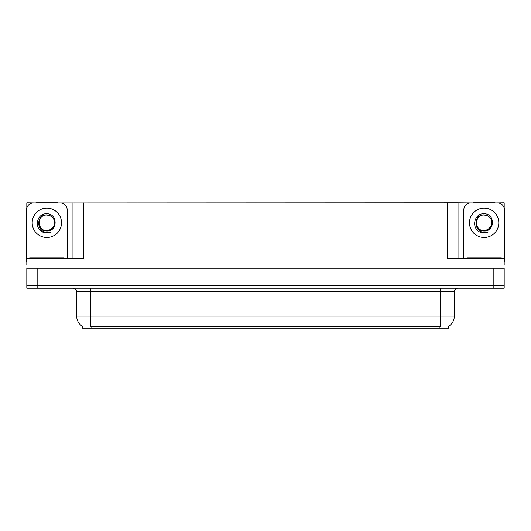 <?xml version="1.0" encoding="UTF-8"?>
<svg xmlns="http://www.w3.org/2000/svg" width="531" height="531" viewBox="0 0 531 531"><rect width="100%" height="100%" fill="white"/><g stroke="black" fill="none" stroke-linecap="round" stroke-linejoin="round"><path stroke-width="0.8" d="M448.463 326.446L448.463 328.165L82.537 328.165L82.537 326.446M37.157 288.227L504.178 288.227L504.178 285.472L26.822 285.472L26.822 268.255L37.157 268.255L37.157 285.472L26.822 285.472L26.822 288.227L37.157 288.227L37.157 285.472L504.178 285.472L504.178 268.255L37.157 268.255M57.879 202.975L447.706 202.835L447.706 258.617L504.178 258.617L504.178 264.81M26.822 264.81L26.822 258.617L83.294 258.617L83.294 202.835M35.849 202.975L26.822 202.835L26.822 207.933M495.151 202.975L504.178 202.835L504.178 207.933M72.966 202.835L72.966 258.617M447.706 202.835L458.034 202.835L458.034 258.617M458.034 202.835L473.121 202.975M495.151 202.835L473.121 202.835M35.849 202.835L57.879 202.835M82.637 326.512A12.054 12.054 0 0 1 76.683 316.111L90.456 316.111L90.456 326.512L440.544 326.512L440.544 316.111L454.317 316.111L454.317 291.665A3.445 3.445 0 0 1 457.762 288.227M76.683 316.111L76.683 291.665C77.134 290.397 75.986 289.256 73.238 288.227M448.363 326.512A12.054 12.054 0 0 0 454.317 316.111M46.867 230.587C50.186 230.461 52.576 228.874 54.029 225.848C55.476 219.681 53.093 216.024 46.867 214.869C35.789 214.484 36.281 232.067 46.867 232.299L50.684 232.206L46.867 232.956L43.071 232.22C33.652 228.728 36.646 212.977 46.867 213.787C57.786 213.475 57.965 231.569 46.867 230.965C36.692 231.304 36.632 214.551 46.867 215.022C36.825 214.537 36.825 231.071 46.867 230.587L50.757 229.545L54.029 225.841A7.779 7.779 0 0 0 49.808 215.599L46.867 215.022M26.822 261.371A6.883 6.883 0 0 0 26.55 261.365L26.55 209.858A6.883 6.883 0 0 1 33.433 202.975L60.295 202.975A6.883 6.883 0 0 1 67.178 209.858L67.178 258.617M43.111 232.233L44.889 232.764L43.111 232.233M46.867 232.956L50.684 232.206L46.867 232.956M484.133 230.587C487.458 230.461 489.847 228.874 491.301 225.848C492.748 219.681 490.365 216.024 484.133 214.869C473.061 214.484 473.552 232.067 484.133 232.299L487.956 232.206L484.133 232.956L480.343 232.22C470.924 228.728 473.917 212.977 484.133 213.787C495.058 213.475 495.237 231.569 484.133 230.965C473.964 231.304 473.904 214.551 484.133 215.022C474.097 214.537 474.097 231.071 484.133 230.587L488.029 229.545L491.301 225.841A7.779 7.779 0 0 0 487.08 215.599L484.133 215.022M463.822 258.617L463.822 209.858A6.883 6.883 0 0 1 470.705 202.975L497.567 202.975A6.883 6.883 0 0 1 504.45 209.858L504.45 261.365A6.883 6.883 0 0 0 504.178 261.371M480.382 232.233L482.161 232.764M484.133 232.956L487.65 232.326M29.65 258.617L29.65 257.927L64.078 257.927L64.078 258.617M466.922 258.617L466.922 257.927L501.35 257.927L501.35 258.617M493.843 268.255L493.843 288.227M439.17 328.165L439.17 326.446M91.83 328.165L91.83 326.446M440.544 288.227L440.544 291.665L76.683 291.665M454.317 291.665L440.544 291.665L440.544 316.111L90.456 316.111L90.456 288.227M46.867 208.139A14.669 14.669 0 0 1 61.53 222.808A14.669 14.669 0 0 1 46.867 237.476A14.669 14.669 0 0 1 32.199 222.808A14.669 14.669 0 0 1 46.867 208.139M54.029 225.848A7.779 7.779 0 0 0 49.808 215.599M484.133 208.139A14.669 14.669 0 0 1 498.801 222.808A14.669 14.669 0 0 1 484.133 237.476A14.669 14.669 0 0 1 469.47 222.808A14.669 14.669 0 0 1 484.133 208.139M491.301 225.848A7.779 7.779 0 0 0 487.08 215.599M62.359 257.927L62.359 258.617M31.369 257.927L31.369 258.617M499.631 257.927L499.631 258.617M468.641 257.927L468.641 258.617"/></g></svg>

